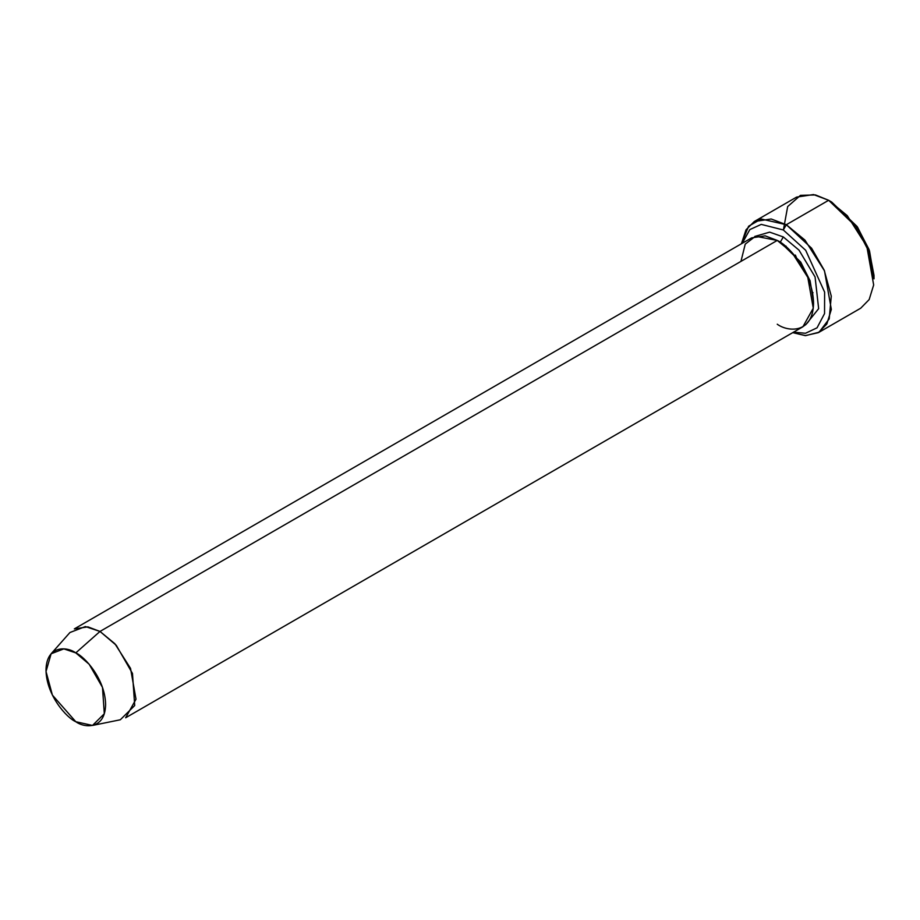 <?xml version="1.0" encoding="UTF-8"?>
<svg xmlns="http://www.w3.org/2000/svg" width="920" height="920" viewBox="0 0 920 920"><rect width="100%" height="100%" fill="white"/><g stroke="black" fill="none" stroke-linecap="round" stroke-linejoin="round"><path stroke-width="1.38" d="M874 275.344L869.02 249.469L857.072 226.469L831.668 202.032L828.644 200.284L855.864 226.469L868.664 251.114L874 278.84L874 275.344M783.299 229.965L805.702 250.309L824.619 292.135L824.55 313.593L817.04 327.83L805.483 333.27L793.534 332.178L805.483 333.27L817.04 327.83L824.55 313.593L824.619 292.135L805.702 250.309L783.299 229.965L761.254 224.388L749.834 229.586L742.221 243.305L749.834 229.586L761.254 224.388L783.299 229.965L786.324 224.721L783.299 229.965M792.73 332.637L805.667 335.627L819.133 332.189L829.207 318.872L831.277 296.125L824.193 270.147L811.589 248.204L786.324 224.721L804.942 240.085L824.504 270.882L831.335 309.419L826.827 324.024L818.386 332.637L805.264 335.616L792.73 332.637M92.495 725.443L120.313 719.773L134.711 705.536L132.48 673.474L116.253 645.276L99.992 631.442L114.885 643.735L130.536 668.38L135.999 699.2L125.649 717.772L802.907 326.761L813.269 308.188L807.794 277.368L792.143 252.724L777.25 240.43L99.992 631.442L75.796 652.889L89.159 664.251L102.488 687.412L104.316 713.747L92.495 725.443L75.796 721.717C84.513 728.134 105.19 729.744 105.604 704.513C105.19 678.81 84.513 656.546 75.796 652.889C67.079 646.484 46.402 644.862 46 670.105C46.402 695.807 67.079 718.071 75.796 721.717L52.394 695.094L46.023 671.496L51.117 653.775L63.825 648.876L75.796 652.889L99.992 631.442L85.41 626.554L69.943 632.511L51.117 653.775M783.299 236.946L780.275 242.178L800.699 262.073L810.094 280.807L813.498 301.472L810.094 280.807L800.699 262.073L780.275 242.178L783.299 236.946L769.649 232.139L754.791 236.452L769.649 232.139L783.299 236.946L799.02 250.159L815.074 276.954L818.65 308.671L805.747 324.714L818.65 308.671L815.074 276.954L799.02 250.159L783.299 236.946M778.791 241.362L780.275 242.178L778.791 241.362M740.968 261.383L745.234 244.133L755.481 236.244L777.25 240.43C787.865 244.881 813.038 271.986 813.533 303.278C813.038 333.994 787.865 332.039 777.25 324.219M818.386 332.637L860.717 308.2L869.158 299.586L873.666 284.97L866.835 246.445L847.262 215.648L828.644 200.284L786.324 224.721L828.644 200.284L813.533 194.557L796.582 197.11L754.25 221.547L771.202 218.994L786.324 224.721L761.185 218.994L748.604 226.228L741.428 243.765L746.005 229.816L754.25 221.547M809.91 280.267L807.921 277.644M796.639 258.106L795.363 255.07M783.391 230.023L787.669 206.563L800.469 195.35L815.488 194.936L828.644 200.284L831.668 202.032L857.543 227.159L869.503 250.827L873.977 277.046M786.071 246.111L786.312 246.997L786.071 246.111M74.336 628.9L87.895 626.865L99.992 631.442L777.25 240.43L765.152 235.842L751.594 237.889L74.336 628.9M813.015 292.79L812.383 292.146M831.668 202.032L828.644 200.284"/></g></svg>

